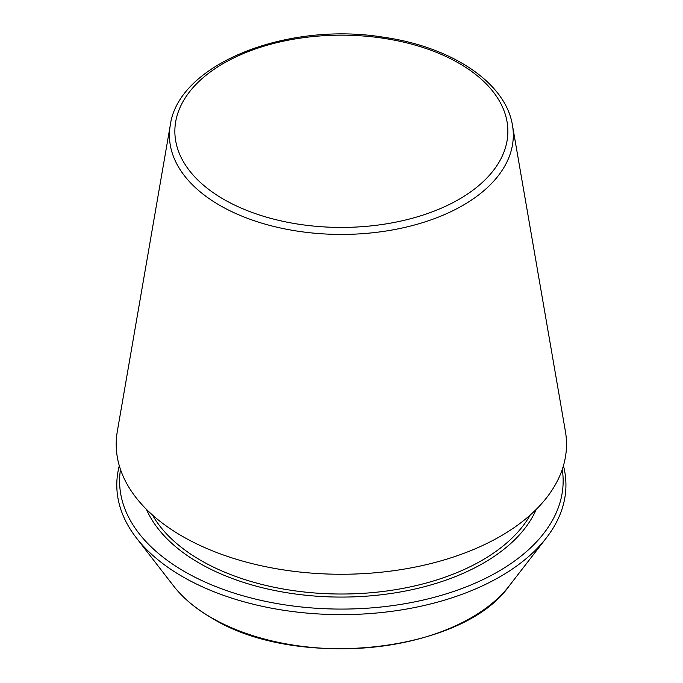 <?xml version="1.0" encoding="UTF-8"?>
<svg xmlns="http://www.w3.org/2000/svg" width="683" height="683" viewBox="0 0 683 683"><rect width="100%" height="100%" fill="white"/><g stroke="black" fill="none" stroke-linecap="round" stroke-linejoin="round"><path stroke-width="1.02" d="M170.272 125.288L117.322 431.349A225.159 129.992 0 0 0 182.156 536.189A225.159 129.992 0 0 0 437.769 561.742A225.159 129.992 0 0 0 565.404 431.349L512.463 125.288C505.762 82.541 451.395 46.717 383.24 37.181C286.527 21.361 178.289 64.168 170.272 125.288A171.945 99.274 0 0 0 219.781 205.352A171.945 99.274 0 0 0 414.991 224.869A171.945 99.274 0 0 0 512.463 125.288M119.294 465.704A224.57 129.65 0 0 0 136.361 537.905A224.57 129.65 0 0 0 182.574 576.657A224.57 129.65 0 0 0 546.366 537.905A224.57 129.65 0 0 0 563.441 465.704M120.49 469.486A221.779 128.045 0 0 0 184.547 571.577A221.779 128.045 0 0 0 435.404 597.002A221.779 128.045 0 0 0 562.246 469.486M223.623 199.265A166.507 96.132 0 0 0 502.201 156.176A166.507 96.132 0 0 0 298.275 38.436A166.507 96.132 0 0 0 223.623 199.265M211.431 617.705A183.761 106.096 0 0 0 509.117 586.005C462.519 652.888 295.961 670.493 211.739 617.995C195.714 608.724 183.01 598.06 173.619 586.005A183.761 106.096 0 0 0 211.431 617.705M152.471 515.008A198.796 114.778 0 0 0 200.793 560.401A198.796 114.778 0 0 0 530.264 515.008M146.435 509.33A200.99 116.042 0 0 0 199.24 563.091A200.99 116.042 0 0 0 394.894 592.887A200.99 116.042 0 0 0 536.292 509.33M509.117 586.005L546.366 537.905M173.619 586.005L136.361 537.905"/></g></svg>
